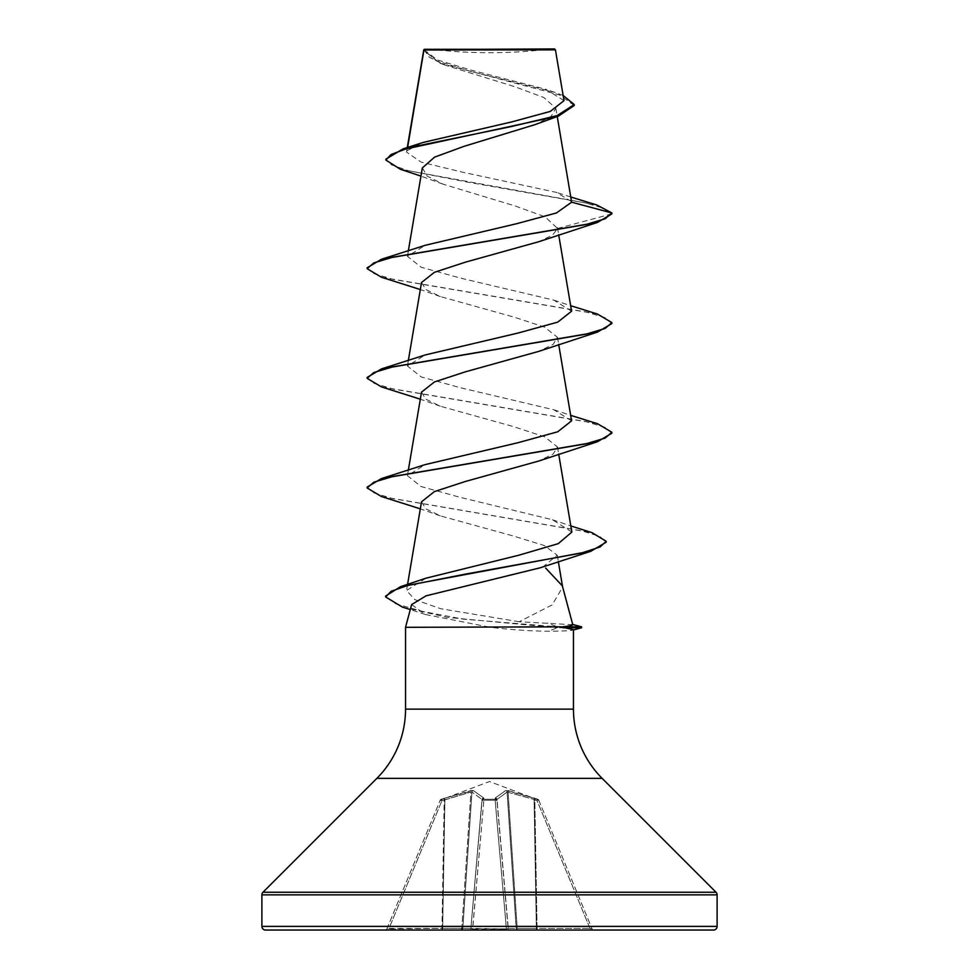 <?xml version="1.0" encoding="UTF-8"?>
<svg xmlns="http://www.w3.org/2000/svg" width="979" height="979" viewBox="0 0 979 979"><rect width="100%" height="100%" fill="white"/><g stroke="black" fill="none" stroke-linecap="round" stroke-linejoin="round"><path stroke-width="0.73" stroke-dasharray="4.89 3.67" d="M441.26 799.219L441.872 800.785L440.183 800.235L441.872 800.785L470.936 792.035L444.185 799.953L441.945 928.373L442.643 928.373L386.889 928.912L440.183 800.247L386.889 928.912L389.03 928.373L441.872 800.785L389.03 928.373L441.945 928.373L444.185 799.953L441.872 800.785L441.26 799.219L471.168 790.469L473.2 790.469L483.614 797.885L483.785 799.219L495.215 799.219A1.836 1.725 -5 0 1 496.965 800.785L508.125 928.373L496.965 800.785A1.836 0.698 -5 0 0 495.141 800.247L506.4 928.912L508.125 928.373L506.4 928.912L506.4 930.05L593.812 930.05L472.6 930.05L506.4 930.05L506.4 928.912L470.875 928.373L482.109 799.953L470.875 928.373L482.109 799.953L470.875 928.373L472.6 928.912L472.6 930.05L469.039 930.05L472.6 930.05L483.859 800.247A1.836 0.698 5 0 0 482.035 800.785A1.836 0.698 5 0 1 483.81 800.235A1.836 0.698 5 0 1 483.859 800.247L495.141 800.247L483.859 800.247L472.6 928.912L506.4 928.912L495.141 800.247A1.836 0.698 -5 0 1 495.19 800.235A1.836 0.698 -5 0 1 496.965 800.785A1.836 1.725 -5 0 0 495.215 799.219L495.386 797.885L505.8 790.469L537.74 799.219L507.832 790.469L505.8 790.469L495.386 797.885L495.215 799.219L483.785 799.219L483.614 797.885L473.2 790.469L441.26 799.219A1.836 1.836 22.5 0 0 440.183 800.247L440.183 800.247A1.836 1.836 -157.5 0 1 441.26 799.219M538.756 800.1L489.5 781.536L440.244 800.1M428.826 48.95A489.5 489.5 0 0 0 550.174 48.95L428.826 48.95L550.174 48.95M572.764 624.7L519.151 621.738L552.18 604.887L562.631 587.143L562.374 585.944M571.895 624.247L572.703 624.455M581.599 626.841L557.345 626.841L547.579 623.121M421.521 501.799L425.828 508.835L440.33 515.872L513.253 535.978L544.41 545.584L557.235 555.191L543.357 566.572L540.114 567.808M571.601 201.613L556.366 192.373L462.565 172.194L421.154 162.147L406.518 152.112L407.631 147.45M423.883 49.55L429.389 57.296L444.821 65.067L514.819 86.715L543.773 97.484L555.827 108.241L551.067 116.452L535.036 124.627M422.341 167.923L427.089 176.061L443.095 184.187L515.027 205.933L545.034 216.787L557.553 228.437L552.645 235.095L538.646 241.764M421.521 282.503L425.853 289.551L440.366 296.588L513.498 316.963L544.593 327.145L557.467 337.327L553.172 344.375L538.67 351.412M421.508 392.151L425.816 399.199L440.342 406.224L513.486 426.611L544.63 436.793L557.492 446.975L553.184 454.011L538.658 461.06M519.151 621.738L440.795 608.742L414.839 599.625L406.542 590.508L425.877 578.222M571.858 532.087L552.462 519.739L460.057 497.32L420.994 486.502L407.411 475.672L425.143 464.609M571.577 420.848L553.857 409.785L461.085 387.904L421.288 376.964L407.411 366.024L425.143 354.961M571.589 311.2L553.857 300.137L461.109 278.256L421.288 267.316L407.423 256.376L425.143 245.313M407.08 150.693L423.356 142.371M564.014 100.641L545.768 89.285L470.618 69.986L437.503 59.988L423.883 49.733L555.436 49.868M557.553 228.437L611.875 213.875L603.859 208.307L584.659 202.739L400.411 169.294M574.232 105.475L559.462 94.902L440.036 63.207L423.662 50.443M596.725 204.954L467.252 182.057L408.084 170.603L391.514 164.876L385.885 159.149M563.133 95.452L554.616 92.283L469.871 71.186L435.924 60.625L423.883 49.733M573.461 629.95L572.715 630.146L573.461 629.717C573.094 630.66 564.736 631.161 548.362 631.198C532.05 631.161 512.727 629.864 490.357 627.306L405.539 627.306M411.621 604.594L425.339 614.494L490.357 627.306M265.554 930.05L713.446 930.05M470.875 928.373L482.011 799.451A1.836 1.628 131.9 0 1 483.614 797.885A1.836 1.628 131.9 0 0 482.011 799.451L470.875 928.373A1.836 1.836 0 0 1 469.039 930.05A1.836 1.836 0 0 0 470.875 928.373A1.836 1.836 0 0 1 469.039 930.05A1.836 1.701 90 0 0 470.728 928.373A1.836 1.701 -90 0 1 469.039 930.05A1.836 1.836 0 0 0 470.875 928.373A1.836 1.836 0 0 1 469.039 930.05L461.109 930.05A1.836 1.701 -90 0 0 462.798 928.373L461.807 928.373L462.798 928.373L471.927 792.035L482.011 799.451L471.927 792.035A1.836 1.689 113.9 0 1 473.2 790.469A1.836 1.689 113.9 0 0 471.927 792.035L462.798 928.373L470.728 928.373L462.798 928.373A1.836 1.701 90 0 1 461.109 930.05A1.836 0.698 90 0 0 461.807 928.373L442.643 928.373L444.894 799.451A1.836 0.624 71.1 0 1 444.968 797.885A1.836 0.624 71.1 0 0 444.894 799.451L442.643 928.373L461.807 928.373L470.936 792.035A1.836 0.673 80 0 1 471.168 790.469A1.836 0.673 80 0 0 470.936 792.035L461.807 928.373M381.467 277.241L585.944 311.958L605.206 317.747L611.875 323.523M381.467 386.889L585.944 421.606L605.206 427.395L611.875 433.171M381.48 496.537L581.648 530.789L599.919 536.504L606.172 542.219M402.418 607.09L447.525 617.431L557.345 627.759L557.345 626.841L463.226 619.144L422.769 611.447L395.492 603.749L385.628 596.052M367.125 267.793L373.794 273.569L393.056 279.358L597.533 314.075M367.125 377.441L373.794 383.217L393.056 389.006L597.533 423.723M367.125 487.089L373.599 492.792L392.334 498.495L592.099 532.698M581.599 627.759L557.345 627.759L548.362 631.198M424.482 48.95L554.518 48.95M507.073 792.035L496.989 799.451L507.073 792.035L534.106 799.451L507.073 792.035A1.836 1.689 66.1 0 0 505.8 790.469A1.836 1.689 66.1 0 1 507.073 792.035L516.202 928.373L517.193 928.373L516.202 928.373A1.836 1.701 90 0 0 517.891 930.05A1.836 0.698 90 0 1 517.193 928.373A1.836 0.698 -90 0 0 517.891 930.05A1.836 1.701 -90 0 1 516.202 928.373L507.073 792.035M538.817 800.247L592.111 928.912L538.817 800.247L537.128 800.785L538.817 800.247A1.836 1.836 157.5 0 0 537.74 799.219L537.128 800.785L537.74 799.219A1.836 1.836 -22.5 0 1 538.817 800.247M496.989 799.451L496.989 799.451A1.836 1.628 48.1 0 0 495.386 797.885A1.836 1.628 48.1 0 1 496.989 799.451L508.272 928.373A1.836 1.701 90 0 0 509.961 930.05A1.836 1.836 0 0 1 508.125 928.373A1.836 1.836 0 0 0 509.961 930.05A1.836 1.701 -90 0 1 508.272 928.373L516.202 928.373L508.272 928.373L496.989 799.451M536.357 928.373L537.055 928.373L536.357 928.373A1.836 0.698 90 0 0 537.055 930.05A1.836 0.698 -90 0 1 536.357 928.373L534.106 799.451L534.815 799.953L534.106 799.451A1.836 0.624 108.9 0 0 534.032 797.885A1.836 0.624 108.9 0 1 534.106 799.451L536.357 928.373L517.193 928.373L536.357 928.373M589.97 928.373L592.111 928.912L589.97 928.373L589.97 930.05L589.97 928.373L537.128 800.785L534.815 799.953L535.44 798.387L534.815 799.953L537.055 928.373L589.97 928.373L537.055 928.373L534.815 799.953L537.128 800.785L589.97 928.373M507.832 790.469A1.836 0.673 100 0 1 508.064 792.035A1.836 0.673 100 0 0 507.832 790.469M495.141 798.387A1.836 1.725 -5 0 1 496.891 799.953A1.836 1.725 -5 0 0 495.141 798.387M483.785 799.219A1.836 1.725 -175 0 0 482.035 800.785A1.836 1.725 -175 0 1 483.785 799.219L483.859 800.247L483.785 799.219M483.859 798.387A1.836 1.725 -175 0 0 482.109 799.953A1.836 1.725 -175 0 1 483.859 798.387M443.56 798.387L444.185 799.953L443.56 798.387M441.945 930.05A1.836 0.698 -90 0 0 442.643 928.373A1.836 0.698 90 0 1 441.945 930.05L441.945 928.373L441.945 930.05M592.111 928.912A1.836 1.836 0 0 0 593.812 930.05A1.836 1.836 0 0 1 592.111 928.912M389.03 930.05L389.03 928.373L389.03 930.05M385.188 930.05A1.836 1.836 0 0 0 386.889 928.912A1.836 1.836 0 0 1 385.188 930.05M508.125 928.373A1.836 1.836 0 0 0 509.961 930.05A1.836 1.836 0 0 1 508.125 928.373L508.125 928.373A1.836 1.836 0 0 0 509.961 930.05M405.539 709.126L573.461 709.126M376.866 778.354L602.134 778.354M262.959 892.261L716.041 892.261M261.882 894.855L717.117 894.855M261.882 926.379L717.117 926.379M508.064 792.035L517.193 928.373L508.064 792.035M495.215 799.219L495.141 800.247L495.215 799.219M537.055 928.373L537.055 930.05L537.055 928.373M407.276 147.56L406.505 152.112M555.839 108.241L557.235 116.501M408.341 250.869L407.411 256.376M557.479 227.617L558.679 234.727M408.341 360.517L407.411 366.024M557.492 337.327L558.679 344.375M408.341 470.165L407.411 475.672M557.492 446.975L558.679 454.023M407.57 584.39L406.542 590.508M557.247 555.191L558.324 561.554M444.821 65.067L440.036 63.207M443.095 184.187L420.958 176.122M423.638 50.994L423.638 50.076M570.818 197.024L556.366 192.373M554.616 92.283L545.768 89.285M425.339 614.494L410.287 609.574M440.366 296.588L420.321 289.551M440.342 406.236L420.321 399.199M440.33 515.872L420.321 508.847M552.462 519.739L570.818 525.931M553.857 409.773L570.659 415.341M553.857 300.137L570.659 305.693"/><path stroke-width="1.47" d="M420.958 176.122L400.411 169.294L385.885 160.066L385.885 159.149L403.152 148.845L423.356 142.383L511.515 121.971L550.271 111.435L564.014 100.641L555.436 49.868L554.518 48.95L423.883 49.55M555.436 49.868L423.956 49.99L407.631 147.45M572.703 624.455L581.599 626.841L562.546 626.841C569.46 626.07 572.874 625.348 572.764 624.7L562.374 585.944L545.646 568.053M261.882 926.379A3.671 3.671 0 0 0 265.554 930.05L713.446 930.05A3.671 3.671 0 0 0 717.117 926.379L261.882 926.379L261.882 894.855A3.671 3.671 0 0 1 262.959 892.261L376.866 778.354A97.9 97.9 0 0 0 405.539 709.126L405.539 627.306L562.546 626.841M562.962 627.306L573.461 629.717L573.461 709.126A97.9 97.9 0 0 0 602.134 778.354L716.041 892.261A3.671 3.671 0 0 1 717.117 894.855L717.117 926.379M570.818 525.931L592.099 532.698L606.172 541.301L606.172 542.219L590.655 551.361L540.114 567.808L426.061 595.832L411.621 604.594L405.539 627.306M385.885 160.066L390.964 154.56L405.465 149.065L558.581 116.036L535.036 124.627L464.058 146.324L434.578 157.142L422.341 167.923L408.341 250.869M570.818 197.024L596.725 204.954L611.875 212.969L611.875 213.875L597.533 222.417L538.646 241.764L465.49 262.139L434.37 272.333L421.521 282.503L408.341 360.517M570.659 305.693L597.533 314.075L611.875 322.617L611.875 323.523L597.533 332.065L538.67 351.4L465.539 371.775L434.431 381.957L421.508 392.151L408.341 470.165M570.659 415.341L597.533 423.723L611.875 432.265L611.875 433.171L597.533 441.713L538.658 461.06L465.539 481.423L434.395 491.605L421.521 501.799L407.57 584.39M606.172 541.301L600.103 546.967L582.713 552.633L400.595 586.654L425.877 578.222L518.968 555.179L558.263 543.639L571.858 532.087L558.679 454.023M611.875 432.265L605.206 438.054L585.944 443.83L381.467 478.547L425.143 464.609L517.928 442.728L557.712 431.788L571.577 420.848M611.875 322.617L605.206 328.406L585.931 334.182L381.467 368.899L425.143 354.961L517.903 333.08L557.724 322.14L571.589 311.2L558.679 234.727M571.638 202.188L611.875 212.969L605.206 218.745L585.944 224.534L381.467 259.251L425.143 245.313L516.471 223.75L556.427 212.969L571.638 202.188L557.235 116.501M558.581 116.036L574.232 105.475L574.232 104.557L563.133 95.452M423.846 49.586L423.638 50.994M403.152 148.845L510.695 126.695L557.088 115.632L574.232 104.557M461.807 928.373A1.836 0.698 -90 0 1 461.109 930.05L469.039 930.05M597.533 222.417L393.056 257.134L373.794 262.91L367.125 268.699L381.467 277.241L420.321 289.551M597.533 332.065L393.068 366.782L373.794 372.558L367.125 378.347L381.467 386.889L420.321 399.199M597.533 441.713L393.068 476.43L373.794 482.206L367.125 487.995L381.48 496.537L420.321 508.847M590.655 551.361L465.086 574.171L407.423 585.564L391.172 591.267L385.628 596.97L402.418 607.09L410.287 609.574M381.467 259.251L367.125 267.793L367.125 268.699M381.467 368.899L367.125 377.441L367.125 378.347M381.467 478.547L367.125 487.089L367.125 487.995M400.595 586.654L385.628 596.052L385.628 596.97M562.962 627.759L581.599 627.759L581.599 626.841M717.117 894.855L261.882 894.855M716.041 892.261L262.959 892.261M602.134 778.354L376.866 778.354M573.461 709.126L405.539 709.126M423.797 49.709L407.276 147.56M558.679 344.375L571.589 420.848M558.324 561.554L562.533 586.543M573.461 629.95L581.599 627.759"/></g></svg>
